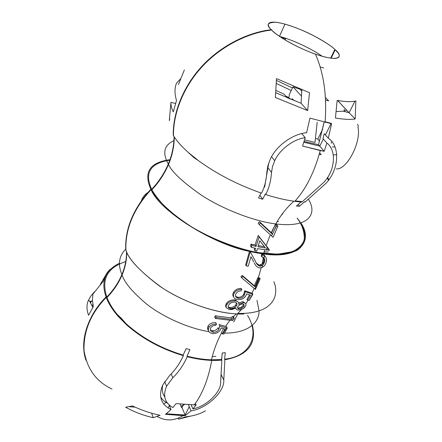 <?xml version="1.0" encoding="UTF-8"?>
<svg xmlns="http://www.w3.org/2000/svg" width="442" height="442" viewBox="0 0 442 442"><rect width="100%" height="100%" fill="white"/><g stroke="black" fill="none" stroke-linecap="round" stroke-linejoin="round"><path stroke-width="0.66" d="M256.99 300.339L259.062 310.93L256.99 300.339M259.04 311.638C259.023 321.809 249.133 333.24 224.453 333.108C249.133 333.24 259.023 321.809 259.04 311.638M221.895 333.058L221.448 333.036L221.895 333.058M208.956 331.688C185.673 327.749 161.231 315.61 146.617 304.074C132.578 292.201 124.401 282.504 122.086 274.985C118.633 283.112 113.6 290.626 106.992 297.51C109.08 303.035 112.517 308.693 117.296 314.489L126.075 323.682C141.899 337.909 160.916 348.373 183.132 355.086L186.154 348.633L189.961 349.661L186.988 356.142C195.552 358.329 203.701 359.561 211.442 359.827L221.553 359.545L222.282 352.981L225.304 352.666L224.591 359.186C250.846 356.467 259.841 334.837 247.548 315.466C259.841 334.837 250.846 356.467 224.591 359.186L224.879 359.76C247.719 355.484 256.885 343.975 252.371 325.24C256.885 343.975 247.719 355.484 224.879 359.76L224.591 359.186L225.304 352.666L222.282 352.981L221.553 359.545C211.254 360.49 199.729 359.357 186.988 356.142L187.253 356.716C183.607 364.832 178.789 371.844 172.8 377.766L166.573 386.242L164.645 381.545L166.573 386.242C162.656 395.783 164.761 402.889 172.894 407.546C164.761 402.889 162.656 395.783 166.573 386.242L172.8 377.766L171.176 373.932L172.8 377.766C178.789 371.844 183.607 364.832 187.253 356.716C199.988 359.91 211.519 361.042 221.834 360.114L211.751 360.385C203.994 360.119 195.828 358.898 187.253 356.716L186.988 356.142L189.961 349.661L186.154 348.633L183.132 355.086C160.916 348.373 141.899 337.909 126.075 323.682L126.5 324.776C142.44 338.787 161.402 349.086 183.397 355.672L183.132 355.086L183.397 355.672C179.911 363.258 175.352 369.832 169.728 375.402L162.706 384.993C158.186 396.308 160.96 404.496 171.032 409.563L169.347 405.397L168.076 408.005L169.347 405.397L171.032 409.563L165.501 414.314L185.347 415.552L185.115 414.994L189.242 406.751L188.541 405.203L188.806 404.96L188.541 405.203L189.242 406.751L185.115 414.994L166.214 413.806L185.115 414.994L185.347 415.552L191.01 410.872L189.242 406.751L191.01 410.872C206.663 408.64 224.768 391.756 223.79 380.048L221.105 374.523L220.829 377.253L221.105 374.523L223.79 380.048L224.879 359.76L223.79 380.048C224.768 391.756 206.663 408.64 191.01 410.872L185.347 415.552L183.098 415.646L165.501 414.314L171.032 409.563C160.96 404.496 158.186 396.308 162.706 384.993L169.728 375.402C175.352 369.832 179.911 363.258 183.397 355.672C161.402 349.086 142.44 338.787 126.5 324.776L126.075 323.682L121.462 318.422L117.296 314.489C112.517 308.693 109.08 303.035 106.992 297.51L106.235 297.416C108.528 303.488 112.412 309.698 117.898 316.058L117.296 314.489L117.898 316.058L121.964 319.71L126.5 324.776L117.898 316.058C112.412 309.698 108.528 303.488 106.235 297.416L106.992 297.51C113.6 290.626 118.633 283.112 122.086 274.985C125.263 267.404 126.81 259.714 126.732 251.907C126.81 259.714 125.263 267.404 122.086 274.985C124.401 282.504 132.578 292.201 146.617 304.074C161.231 315.61 185.673 327.749 208.956 331.688M271.504 172.474L272.482 166.617L274.681 160.744L271.592 156.689L274.681 160.744L272.482 166.617L271.504 172.474L268.045 167.8L271.504 172.474C270.913 181.065 268.968 188.425 265.675 194.552C268.968 188.425 270.913 181.065 271.504 172.474M268.764 162.916L264.592 187.154L264.084 187.049L264.592 187.154L268.764 162.916M308.533 199.309L309.687 201.58L308.533 199.309M249.78 251.012L263.664 253.481C314.129 258.305 307.731 230.359 297.101 218.066C302.074 224.575 304.488 231.658 304.339 239.315C303.03 244.26 299.052 248.387 292.4 251.697L277.952 254.189L258.122 252.68C235.365 248.271 210.817 238.321 191.723 226.956C180.192 219.42 170.993 212.348 164.137 205.745C158.468 199.635 154.385 194.309 151.871 189.767C159.037 182.137 164.584 173.695 168.512 164.441C171.711 171.789 182.607 181.982 201.187 195.027C220.436 207.751 251.774 220.961 275.769 223.934C310.732 228.194 315.588 212.889 309.919 202.099C315.588 212.889 310.732 228.194 275.769 223.934C251.774 220.961 220.436 207.751 201.187 195.027C182.607 181.982 171.711 171.789 168.512 164.441C164.584 173.695 159.037 182.137 151.871 189.767C154.86 197.049 164.286 206.878 180.148 219.26C196.618 231.37 223.757 244.984 249.542 250.957M255.482 243.796L258.222 235.448L268.592 248.769L269.288 250.371L257.421 248.636L256.78 251.095L254.94 250.73L255.581 248.271L251.354 247.338L251.874 245.448L251.017 244.089L250.603 246.139L251.354 247.338L250.603 246.139L251.017 244.089L251.874 245.448L251.354 247.338L255.581 248.271L254.94 250.73L254.272 249.664L254.94 250.73L256.78 251.095L257.421 248.636L269.288 250.371L269.388 249.99L259.145 236.873L256.1 246.387L251.874 245.448L256.1 246.387L255.238 245.034L251.017 244.089L255.238 245.034L255.482 243.796L255.238 245.034L256.1 246.387L259.145 236.873L258.222 235.448L255.482 243.796M275.228 224.619L276.919 224.823L275.228 224.619L271.537 232.884L274.123 226.939L275.228 224.619L276.173 225.995L272.476 234.288L276.173 225.995L275.228 224.619M271.537 232.884L272.476 234.288L271.537 232.884L259.598 221.818L258.161 222.978L259.598 221.818L271.316 232.685M306.61 132.744C292.808 133.777 275.946 146.064 270.349 159.092C275.946 146.064 292.808 133.777 306.61 132.744L309.941 118.108L331.594 123.771L328.273 138.197C341.318 146.617 338.517 172.623 324.163 184.988L305.035 202.149L304.66 201.651L305.035 202.149L324.163 184.988C338.517 172.623 341.318 146.617 328.273 138.197L325.378 134.943L331.03 123.661L325.378 134.943L324.262 133.699L322.98 138.617L326.887 143.053C337.495 150.91 334.66 172.933 322.34 183.695C334.66 172.933 337.495 150.91 326.887 143.053L323.34 139.02L319.77 146.147L303.814 142.241L319.77 146.147L324.207 151.291L318.527 144.683L304.063 141.451L318.527 144.683L319.77 146.147L323.34 139.02L322.98 138.617L325.947 141.981L322.98 138.617L324.262 133.699L328.273 138.197L331.594 123.771L309.941 118.108L306.61 132.744M162.728 384.943C161.706 389.452 162.369 393.446 164.717 396.933C162.369 393.446 161.706 389.452 162.728 384.943M207.536 328.318L208.486 328.45L207.536 328.318M161.695 398.684L161.148 399.209M181.474 407.518L181.966 407.546L182.96 405.541L181.966 407.546L185.115 414.994L181.966 407.546L181.474 407.518L180.143 404.209L181.474 407.518M335.202 49.813C342.401 55.156 342.738 63.863 313.516 53.454C290.571 44.913 274.902 33.835 271.67 30.023C249.05 32.526 221.525 45.493 201.872 66.969C182.209 88.439 173.054 115.169 173.502 135.733C176.656 140.882 181.502 146.385 188.038 152.241L198.138 160.429C216.608 173.905 237.735 184.822 261.52 193.176C264.52 187.358 266.277 180.424 266.802 172.363L267.885 165.744L270.349 159.092L267.885 165.744L266.802 172.363C266.277 180.424 264.52 187.358 261.52 193.176C237.735 184.822 216.608 173.905 198.138 160.429L194.137 157.827L188.038 152.241C181.502 146.385 176.656 140.882 173.502 135.733C173.054 115.169 182.209 88.439 201.872 66.969C221.525 45.493 249.05 32.526 271.67 30.023C274.178 33.984 298.93 49.924 323.599 56.67C343.898 61.792 340.489 54.222 335.202 49.813L331.141 58.211L335.202 49.813L337.837 52.642M355.164 118.97C350.302 119.754 343.721 119.434 335.423 117.997L337.169 100.417C345.5 101.881 351.738 102.058 355.876 100.936L355.164 118.97L349.097 112.743L354.981 101.152L349.097 112.743L343.467 111.207L336.279 111.533L343.467 111.207L346.484 110.224L343.467 111.207L349.097 112.743L355.164 118.97L355.876 100.936C351.738 102.058 345.5 101.881 337.169 100.417L335.423 117.997C343.721 119.434 350.302 119.754 355.164 118.97M307.649 110.605L275.383 97.5L276.471 78.593L309.488 92.715L307.649 110.605L301.068 103.279L275.858 92.803L301.068 103.279L307.649 110.605L309.488 92.715L276.471 78.593L275.383 97.5L307.649 110.605M325.782 101.892L325.616 102.229L325.782 101.892M325.527 100.047L328.693 100.92L325.527 100.047M215.889 356.335L212.265 356.622L215.889 356.335M264.134 251.852L268.266 251.94L264.134 251.852M277.14 221.591L278.587 221.608L277.14 221.591M283.013 212.933L281.963 214.851L281.587 214.851L281.963 214.851L283.013 212.933M228.857 304.753C227.514 306.582 227.967 307.842 230.221 308.533C232.84 308.61 234.862 307.776 236.293 306.046L235.741 305.046L236.293 306.046C237.608 304.168 237.127 302.853 234.846 302.101L234.719 302.085C232.1 302.068 230.149 302.958 228.857 304.753C227.514 306.582 227.967 307.842 230.221 308.533L229.68 307.533L228.116 306.842L229.68 307.533C232.288 307.604 234.31 306.776 235.741 305.046L236.409 302.809L235.741 305.046C234.359 306.731 232.387 307.566 229.823 307.549L230.365 308.549L229.823 307.549M238.448 307.964L241.089 307.306L242.945 305.704L240.796 307.455L238.448 307.964L239 308.964L240.227 308.847L242.028 308.08L243.509 306.698L242.945 305.704L243.509 306.698L243.078 307.196L240.128 308.87L239 308.964L238.448 307.964L237.52 307.671L238.448 307.964M196.126 404.999L176.049 403.607L196.126 404.999L192.911 408.883C206.469 406.408 221.459 391.91 220.668 381.822L221.834 360.114L221.553 359.545L221.834 360.114L220.668 381.822C221.459 391.91 206.469 406.408 192.911 408.883L196.126 404.999L195.408 403.364M212.469 333.588C208.751 332.704 207.58 330.649 208.944 327.411L208.182 325.887C209.867 323.538 212.381 322.45 215.718 322.61C212.381 322.45 209.867 323.538 208.182 325.887L208.944 327.411C210.635 325.069 213.155 323.98 216.503 324.135L215.718 322.61L216.503 324.135L215.735 325.334C213.48 325.373 211.817 326.207 210.74 327.837C209.779 330.141 210.602 331.611 213.21 332.251L212.453 330.743L213.436 332.279C215.911 332.268 217.729 331.251 218.884 329.229L218.116 327.726L218.884 329.229L219.84 326.091L227.265 328.119L226.47 326.605L227.265 328.119L219.84 326.091L218.884 329.229C217.657 331.34 215.768 332.345 213.21 332.251C210.602 331.611 209.779 330.141 210.74 327.837C211.817 326.207 213.48 325.373 215.735 325.334L216.503 324.135C213.155 323.98 210.635 325.069 208.944 327.411C207.58 330.649 208.751 332.704 212.469 333.588C215.983 333.804 218.652 332.483 220.481 329.633L221.116 327.958L225.022 329.019L222.343 333.925L224 333.981L227.265 328.119L224 333.981L222.343 333.925L225.022 329.019L221.116 327.958L220.486 329.633C218.762 332.367 216.204 333.693 212.812 333.616L212.806 333.616M232.536 316.384L233.243 317.688L234.326 318.428L233.558 317.008L232.536 316.384L233.558 317.008L234.326 318.428L232.525 320.572L215.409 318.461L216.26 317.395L231.718 319.433L230.879 317.875L215.442 315.815L216.26 317.395L215.442 315.815L214.602 316.892L215.409 318.461L214.602 316.892L215.442 315.815L230.879 317.875L231.718 319.433L233.243 317.688L232.536 316.384L231.227 317.455L232.536 316.384M172.894 407.546L176.049 403.607L172.894 407.546M302.549 146.042L324.207 151.291L326.887 143.053L324.207 151.291L320.268 150.54L302.549 146.042L305.223 137.672L302.549 146.042M254.62 248.067L254.272 249.664L254.62 248.067M266.537 248.973L268.509 249.178M257.94 246.758L265.504 248.006L257.94 246.758L259.802 240.708L265.504 248.006L259.802 240.708L257.94 246.758M264.427 246.63L258.266 245.636L264.427 246.63M271.521 235.934L272.327 234.149L260.52 223.204L259.078 224.37L273.062 237.321L277.869 226.205L276.173 225.995L277.869 226.205L276.919 224.823L277.869 226.205L273.062 237.321L259.078 224.37L260.52 223.204L272.476 234.288M191.248 405.038L192.911 408.883L191.248 405.038M243.586 304.129L242.945 305.704M238.078 306.24C237.094 307.638 237.398 308.544 239 308.964C237.398 308.544 237.094 307.638 238.078 306.24L240.094 304.599L242.802 303.903C244.343 304.372 244.575 305.3 243.509 306.698M92.151 306.091L92.864 304.439L92.151 306.091M182.369 406.728L181.331 407.159M129.992 406.806L135.103 407.143L129.992 406.806M219.84 326.091L219.055 324.577L219.84 326.091M212.453 330.743L210.32 329.771L212.453 330.743C215.011 330.831 216.9 329.826 218.116 327.726C216.972 329.738 215.16 330.754 212.679 330.771L213.436 332.279M208.182 325.887C207.265 327.516 207.326 329.014 208.359 330.373M212.718 332.157L213.364 332.135M221.569 332.417L222.343 333.925L221.569 332.417L223.586 328.649L221.569 332.417M223.221 332.472L223.376 332.776L223.221 332.472M231.227 317.455L230.879 317.875L231.227 317.455M339.091 100.748L338.671 101.588L349.097 112.743L337.605 100.494L338.671 101.588L339.091 100.748M325.389 97.467L328.693 100.92L325.389 97.467M233.713 321.958L237.735 313.953L233.713 321.958M258.283 279.024L258.592 279.532M301.781 133.628L305.223 137.672C293.383 139.18 279.526 149.678 274.681 160.744C279.526 149.678 293.383 139.18 305.223 137.672L301.77 133.611M259.868 195.265L262.631 199.243L265.322 194.049L265.675 194.552L265.322 194.049L262.631 199.243L259.868 195.265M295.195 200.939L301.577 201.524M301.952 202.022C291.438 201.37 279.344 198.878 265.675 194.552C276.206 197.905 285.93 200.165 294.836 201.337L301.952 202.022L322.34 183.695L301.952 202.022M259.598 221.818L260.52 223.204L259.598 221.818M258.161 222.978L259.078 224.37L258.161 222.978M160.684 397.314L163.673 400.695L167.485 403.242L163.673 400.695L160.684 397.314M163.728 404.11L166.015 402.413M184.32 404.662L182.96 405.541M250.68 252.553L250.028 252.327L250.68 252.553L250.238 251.758L250.084 252.415L250.238 251.758L249.597 250.719L249.443 251.376L249.597 250.719L250.238 251.758L255.548 261.471C256.377 263.791 257.774 265.344 259.736 266.123L259.139 265.161L256.504 263.211L259.139 265.161L262.089 264.062L263.852 261.161L263.786 257.824L263.852 261.161C263.062 263.609 261.57 264.946 259.388 265.172L259.984 266.139C262.167 265.913 263.659 264.57 264.454 262.112L263.852 261.161L264.454 262.112C265.106 259.266 264.244 257.482 261.857 256.769L262.333 254.835C265.736 255.769 267.001 258.277 266.128 262.371C266.874 259.526 266.322 257.305 264.465 255.708L262.333 254.835L261.73 253.89L262.333 254.835L261.857 256.769L261.255 255.819L261.857 256.769L264.045 258.15L264.454 262.112L262.653 265.051L259.736 266.123C257.774 265.344 256.377 263.791 255.548 261.471L251.332 253.752M245.255 291.753L244.686 290.764L252.294 293.273L252.868 294.262L245.255 291.753L244.282 295.284C242.94 297.477 240.951 298.477 238.304 298.289C235.674 297.626 234.895 296.096 235.967 293.703C237.083 291.908 238.779 290.963 241.061 290.869L241.802 289.433C238.431 289.355 235.873 290.626 234.138 293.239C232.602 296.593 233.702 298.698 237.431 299.56C241.078 299.936 243.901 298.665 245.907 295.753L246.581 293.919L250.57 295.201L247.575 300.206L249.271 300.328L252.868 294.262L252.294 293.273L244.686 290.764L245.255 291.753L252.868 294.262L249.271 300.328L247.575 300.206L250.57 295.201L246.581 293.919L245.907 295.753C244.05 298.521 241.382 299.803 237.895 299.604M258.426 278.67L254.935 286.742L242.873 276.454L241.525 277.687L255.421 289.388L260.134 278.819L258.426 278.67L257.835 277.692L254.349 285.759L254.935 286.742L258.426 278.67L260.134 278.819L255.421 289.388L241.525 277.687L242.873 276.454L254.935 286.742L254.349 285.759L242.293 275.471L242.873 276.454L242.293 275.471L240.951 276.709L241.525 277.687L240.951 276.709L242.293 275.471L254.349 285.759L257.835 277.692L258.426 278.67M243.99 308.035L245.907 305.4C246.255 303.941 245.509 303.041 243.664 302.693L238.686 304.251C238.912 302.532 237.923 301.405 235.724 300.875C231.901 300.632 228.989 301.792 227 304.367L226.116 306.013L226.16 307.593L229.359 309.599L232.282 309.483L235.906 307.936C235.774 309.102 236.487 309.798 238.05 310.03C236.487 309.798 235.774 309.102 235.906 307.936L229.359 309.599L226.16 307.593L226.116 306.013L227 304.367C228.884 301.892 231.691 300.715 235.415 300.836L235.724 300.875C237.923 301.405 238.912 302.532 238.686 304.251M296.427 206.088L299.494 206.221L298.168 204.442L299.494 206.221L304.66 201.651L299.494 206.221L296.427 206.088L301.041 201.961M324.096 122.119L318.527 144.683L323.87 123.434M258.559 197.917L262.631 199.243L258.559 197.917L261.001 192.999M237.879 313.428C274.476 314.306 279.344 294.328 273.863 281.692M243.907 313.98C219.243 315.058 183.364 302.229 161.496 287.35C140.517 271.935 128.655 259.526 125.909 250.128C128.616 259.056 139.55 270.835 158.706 285.466C178.645 299.621 211.845 312.986 237.398 313.936M249.443 251.376L245.697 264.924L246.282 265.891L250.028 252.327L246.282 265.891L245.697 264.924L249.443 251.376C212.127 244.222 158.96 210.243 151.087 189.612C158.96 210.243 212.127 244.222 249.443 251.376M248.166 266.299L246.282 265.891L248.166 266.299L250.934 256.73L248.166 266.299M253.719 261.94L250.934 256.73L253.719 261.94M259.31 267.924C256.973 267.183 255.31 265.509 254.31 262.902C255.31 265.509 256.973 267.183 259.31 267.924L262.089 267.438C264.128 266.393 265.471 264.703 266.128 262.371M265.25 256.454L261.73 253.89L261.255 255.819L261.73 253.89M250.1 251.531C270.438 256.183 286.256 255.697 297.543 250.067C306.593 243.238 307.687 234.172 300.831 222.867C313.842 241.73 298.742 259.156 264.228 254.028L256.796 252.901M151.871 189.767L151.087 189.612C133.539 208.933 125.147 229.105 125.909 250.128C125.147 229.105 133.539 208.933 151.087 189.612L151.871 189.767M237.431 299.56C233.702 298.698 232.602 296.593 234.138 293.239L233.58 292.245C235.321 289.632 237.868 288.366 241.233 288.444C237.868 288.366 235.321 289.632 233.58 292.245L234.138 293.239C235.873 290.626 238.431 289.355 241.802 289.433L241.233 288.444L241.802 289.433L241.061 290.869C238.779 290.963 237.083 291.908 235.967 293.703C234.895 296.096 235.674 297.626 238.304 298.289L237.741 297.289C240.382 297.477 242.371 296.477 243.713 294.295L244.686 290.764L243.713 294.295L244.282 295.284L243.713 294.295C242.47 296.361 240.586 297.372 238.05 297.322L238.608 298.328L238.05 297.333M237.741 297.289L235.569 296.234L237.741 297.289M233.58 292.245C232.586 293.985 232.58 295.521 233.547 296.858C232.58 295.521 232.586 293.985 233.58 292.245M247.006 299.212L247.575 300.206L247.006 299.212L249.603 294.908L247.006 299.212M259.537 277.847L260.134 278.819L259.537 277.847L257.835 277.692L259.537 277.847M245.017 306.649L245.144 306.864C243.454 308.875 241.133 309.93 238.183 310.03L238.05 310.03M243.1 301.698L243.664 302.693L242.907 301.687L238.564 302.98L243.1 301.698L245.393 303.389L243.1 301.698M242.907 301.682L243.664 302.693M235.172 299.875L235.724 300.875L235.172 299.875L237.989 301.93L235.172 299.875L234.868 299.847L235.415 300.831M226.459 303.367L227 304.367L226.459 303.367L225.47 305.555L226.133 307.533L225.47 305.555L226.459 303.367C228.238 300.98 230.934 299.798 234.547 299.82M235.608 308.113L235.951 308.499M264.007 254.001L263.885 254.78L264.515 255.36M259.178 278.736L257.288 283.189M327.588 177.364L328.804 179.656M328.417 180.17L327.257 177.839L328.417 180.17M325.119 121.749L331.191 123.34L325.119 121.749M357.501 124.274L358.313 125.71L357.965 127.13C361.462 142.213 346.788 170.048 336.384 168.888M178.458 419.209L185.485 416.839C193.43 416.016 200.093 413.994 205.486 410.773C200.093 413.994 193.43 416.016 185.485 416.839L178.458 419.209L190.491 416.143L178.458 419.209L178.049 418.209M160.087 415.27C150.772 413.369 141.578 410.264 132.517 405.938L125.622 407.22C134.545 412.099 143.766 415.591 153.297 417.701L151.595 413.198L153.297 417.701L160.087 415.27L153.297 417.701C143.766 415.591 134.545 412.099 125.622 407.22L132.517 405.938C141.578 410.264 150.772 413.369 160.087 415.27M301.803 89.853L301.068 103.279L301.798 90.444M275.863 92.732L276.173 92.892L275.863 92.732M333.307 155.015L336.815 154.578L333.307 155.015M332.351 146.959L334.892 146.91M319.621 141.18L317.781 139.07L315.417 138.479L317.781 139.07L319.621 141.18M314.986 142.423L304.566 139.854L314.986 142.423L317.196 122.268L314.986 142.423M258.824 278.847L259.128 278.841M323.682 67.974L320.168 66.93L323.682 67.974M112.03 389.015C96.312 381.789 86.969 368.899 84.008 350.34C83.494 330.903 90.903 313.262 106.235 297.416M168.512 164.441C172.253 155.523 174.181 146.374 174.303 136.992C174.181 146.374 172.253 155.523 168.512 164.441M184.087 404.64L180.922 406.143M237.779 308.394L238.188 307.914M243.205 302.682L243.498 302.394M258.222 235.448L269.388 249.99L258.222 235.448M221.912 355.749L221.707 359.849M221.359 367.302L221.105 374.523M226.47 326.605L219.055 324.577L226.47 326.605M231.718 319.433L216.26 317.395L215.409 318.461L232.525 320.572L234.326 318.428L233.243 317.688L231.718 319.433M319.643 152.882L321.179 154.683L319.643 152.882M321.235 154.7L319.201 154.457L321.235 154.7M322.737 129.114L317.781 139.07L322.737 129.114M331.71 141.622L331.235 143.23M292.477 98.897L291.328 99.279L292.477 98.897L294.184 100.71L292.477 98.897M288.775 98.527L289.405 94.422L292.98 86.809L301.008 89.61L292.98 86.809L301.604 96.268L292.98 86.809L289.405 94.422L288.775 98.527M300.759 90.129L301.035 89.549L300.759 90.129L301.787 91.24L300.759 90.129M293.355 99.826L289.19 98.699L293.355 99.826M287.46 97.975L284.156 94.223L276.046 90.472L284.156 94.223L287.46 97.975M343.97 111.091L344.462 109.378L343.97 111.091M106.815 297.052C113.423 290.167 118.45 282.659 121.898 274.532C117.732 264.41 118.959 256.006 125.567 249.332C118.959 256.006 117.732 264.41 121.898 274.532C125.064 266.974 126.611 259.299 126.539 251.509C126.611 259.299 125.064 266.974 121.898 274.532C118.45 282.659 113.423 290.167 106.815 297.052C101.063 279.35 107.367 267.537 125.721 261.609C107.367 267.537 101.063 279.35 106.815 297.052L106.063 296.958L106.815 297.052M151.656 189.347C158.816 181.723 164.358 173.286 168.28 164.037C162.192 152.899 164.065 145.12 173.905 140.694C164.065 145.12 162.192 152.899 168.28 164.037C172.015 155.131 173.938 145.993 174.065 136.622C173.938 145.993 172.015 155.131 168.28 164.037C164.358 173.286 158.816 181.723 151.656 189.347C144.214 172.828 150.252 163.104 169.783 160.186C150.252 163.104 144.214 172.828 151.656 189.347L150.871 189.198C143.324 172.269 149.683 162.429 169.955 159.689C149.683 162.429 143.324 172.269 150.871 189.198L151.656 189.347M92.489 301.162L91.389 301.03L90.566 303.046L91.389 301.03L89.82 301.615L91.389 301.03L92.489 301.162M89.383 300.775L92.842 307.411L89.383 300.775L88.278 300.637L89.383 300.775M285.587 38.747L280.703 37.156L285.587 38.747L285.062 39.907L285.587 38.747M110.24 269.322L109.577 269.952C106.522 273.023 104.516 276.659 103.577 280.869L92.897 294.118L92.439 300.168L93.306 306.682L88.555 315.245C86.56 309.754 86.466 304.881 88.278 300.637L90.897 295.919L94.489 291.759L90.897 295.919L88.278 300.637C86.466 304.881 86.56 309.754 88.555 315.245L93.306 306.682L92.439 300.168L92.897 294.118L103.577 280.869C104.516 276.659 106.522 273.023 109.577 269.952L109.931 269.648M106.92 273.139L100.29 284.399L106.92 273.139M285.77 96.052L288.908 97.66L285.77 96.052M291.239 90.516L276.405 83.499L291.239 90.516M184.38 69.913L178.424 84.549L184.38 69.913M119.478 263.217C105.174 270.2 100.699 281.443 106.063 296.958C100.699 281.443 105.174 270.2 119.478 263.217M125.887 249.708L125.716 249.686C124.953 228.669 133.34 208.508 150.871 189.198C133.34 208.508 124.953 228.669 125.716 249.686L125.887 249.708M141.374 200.74C142.501 197.419 144.667 194.668 147.871 192.497C144.667 194.668 142.501 197.419 141.374 200.74M276.465 80.461L292.444 87.952L276.465 80.461M85.941 360.202C78.947 340.39 88.676 314.196 106.063 296.958C88.676 314.196 78.947 340.39 85.941 360.202M169.734 118.71L169.452 119.732M169.286 120.694L170.96 102.329L175.529 103.472L170.96 102.329C170.761 105.124 171.529 108.307 173.264 111.876L176.529 100.5C174.485 93.743 174.48 87.969 176.524 83.195L180.933 78.378M271.349 29.697L271.178 30.084L271.349 29.697C248.747 32.194 221.238 45.15 201.602 66.609C181.955 88.069 172.811 114.787 173.264 135.34C172.811 114.787 181.955 88.069 201.602 66.609C221.238 45.15 248.747 32.194 271.349 29.697C265.918 24.962 267.327 22.47 275.587 22.227C283.869 22.934 300.4 28.885 312.522 35.117C324.395 41.482 331.837 46.272 334.848 49.482C331.279 45.222 308.289 30.758 284.963 24.128C265.554 18.873 266.322 25.161 271.349 29.697M279.698 36.476C295.471 40.658 314.643 50.703 322.185 56.283M330.666 58.145L334.848 49.482L330.666 58.145M335.191 49.83L334.848 49.482M176.524 83.195C174.48 87.969 174.485 93.743 176.529 100.5L173.264 111.876C171.529 108.307 170.761 105.124 170.96 102.329M221.674 332.622L221.448 333.036C217.16 341.058 213.829 349.992 211.442 359.827M293.924 201.215C286.836 207.458 280.786 215.033 275.769 223.934L275.372 224.635M263.664 253.481L264.741 249.846M270.311 234.84L266.134 245.581M271.289 232.663L274.128 226.923M315.455 54.151C323.853 73.339 327.058 96.074 325.069 122.351M230.138 307.577L229.426 308.328M257.261 252.531L257.189 252.973M226.415 327.92L222.718 333.942M194.171 405.049C202.436 394.049 208.298 379.159 211.751 360.385M266.195 250.034L267.15 247.133M276.477 226.033L273.957 230.768M239.116 308.969L238.564 307.975M252.531 294.162L249.178 300.322M254.935 289.007L258.868 278.709M243.99 308.03L245.907 305.4M121.964 319.71L121.462 318.422M262.089 264.062L263.415 257.487M261.2 267.775L258.305 277.736M237.36 313.936L241.542 309.428M248.084 300.245L245.763 303.842M251.979 293.184L254.205 288.433M320.268 150.54C314.494 172.004 306.019 188.938 294.836 201.337M259.979 266.145L259.382 265.183M262.095 267.443L262.653 265.051M264.465 255.708L264.045 258.15M236.387 313.886L233.232 316.815M225.464 326.367L229.923 320.433M232.216 320.561L234.299 318.411M183.043 415.646C174.258 420.977 165.673 421.292 157.291 416.591M91.135 301.008L90.422 302.764M279.471 36.321L284.963 24.128"/></g></svg>

